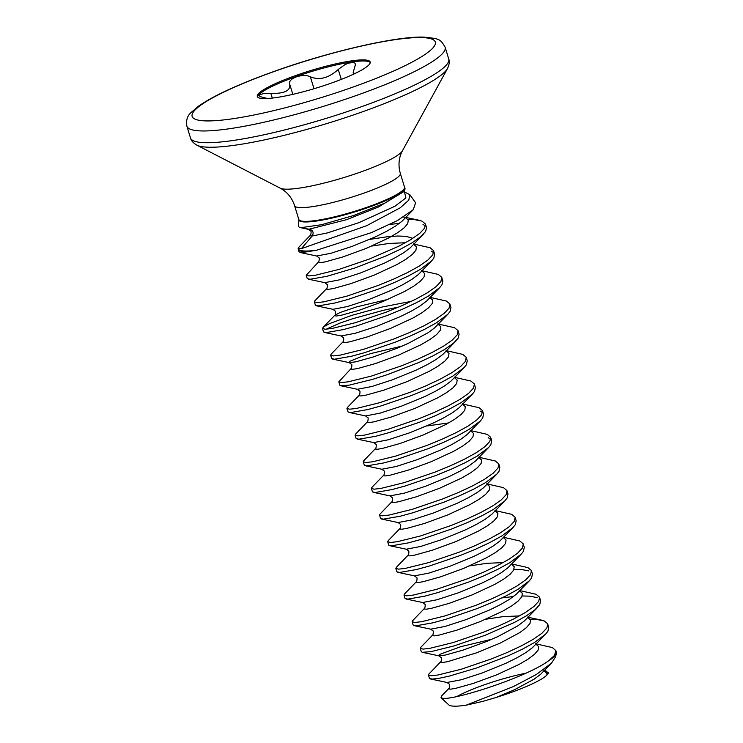 <?xml version="1.0" encoding="UTF-8"?>
<svg xmlns="http://www.w3.org/2000/svg" width="743" height="743" viewBox="0 0 743 743"><rect width="100%" height="100%" fill="white"/><g stroke="black" fill="none" stroke-linecap="round" stroke-linejoin="round"><path stroke-width="1.11" d="M298.677 226.717L299.615 227.451L310.11 229.373C313.221 230.729 313.899 232.958 312.144 236.033L301.352 248.664L366.615 225.723L400.282 207.771L408.808 200.146L409.755 194.61L404.433 191.982M298.64 226.717L298.807 219.556A55.372 8.6 163 0 0 301.556 221.637A55.372 8.6 163 0 0 362.928 209.294A55.372 8.6 163 0 0 404.564 187.227L405.139 188.926L403.3 191.926L384.8 203.164L353.399 215.581L321.505 224.73L301.509 227.581M298.816 247.252L298.147 248.153A64.4 10.003 -17 0 0 298.147 248.227A64.4 10.003 -17 0 0 301.342 250.642A64.4 10.003 -17 0 0 316.546 250.242L371.416 232.624L397.366 220.606L413.284 209.675L415.597 202.793L409.783 194.592M316.546 250.242L301.844 252.611L299.104 251.961L298.296 249.342A64.492 10.021 163 0 0 301.426 251.236A64.492 10.021 163 0 0 310.723 251.459M525.738 673.242A53.942 8.377 -17 0 0 456.917 696.488M441.017 697.723L448.846 704.931A53.942 8.377 -17 0 0 451.029 705.85A53.942 8.377 -17 0 0 466.084 705.191L513.487 686.541L536.4 674.449L551.464 663.183L555.569 656.812L556.293 653.821A64.232 9.975 163 0 1 548.993 660.481C527.372 677.059 454.372 700.333 442.902 698.271L441.017 697.723L441.388 696.191L448.856 688.445L448.67 688.937L450.685 689.17L455.738 688.324L473.337 683.402L496.565 674.885L519.013 664.465L527.948 659.227L534.486 654.342L538.146 650.069L538.656 646.624L535.954 644.153M389.899 224.442L399.455 223.337M407.926 219.464L414.585 219.64L421.996 221.108L425.414 223.977L424.634 228.147L419.73 233.404L411.065 239.46L399.242 245.979L369.624 258.945L338.975 269.412L315.71 275.17L308.977 275.932L306.237 275.281L318.468 261.963L318.283 262.455L320.298 262.688L325.35 261.852L342.95 256.92L366.178 248.413L388.626 237.992L397.561 232.745L404.099 227.86L407.758 223.587L408.269 220.142L405.585 217.69L403.607 216.993L405.176 217.625M530.158 619.29L536.817 619.467L544.229 620.925L547.656 623.804L548.733 627.324L547.888 631.299L545.641 634.123L534.319 642.611L522.505 649.131L508.361 655.753L477.136 667.808L449.209 676.13L438.964 678.331L432.231 679.093L429.491 678.433L428.442 675.034L428.925 673.994L440.71 661.79L440.525 662.282L442.531 662.515L447.592 661.669L476.477 652.856L500.15 643.132L519.803 632.572L526.341 627.686L530 623.414L530.511 619.968L527.799 617.498M547.721 623.99L546.876 627.965L541.972 633.222L533.307 639.277L521.484 645.806L507.339 652.428L491.857 658.772L461.217 669.239L437.952 674.997L431.219 675.759L428.442 675.034M536.186 643.912L552.383 647.58L555.866 650.645L554.464 655.456A64.492 10.021 -17 0 0 556.247 651.89L555.866 650.645M519.886 590.601L536.084 594.27L539.502 597.149L540.588 600.669L539.743 604.644L534.839 609.901L526.174 615.956L514.351 622.476L484.724 635.441L454.084 645.908L430.819 651.676L422.284 652.298L421.309 651.704L420.297 648.379L420.77 647.339L432.556 635.135L432.37 635.627L434.386 635.859L439.438 635.014L457.038 630.092L480.266 621.575L502.714 611.155L511.658 605.916L518.187 601.031L521.846 596.759L522.366 593.313L519.459 590.759M539.567 597.335L538.721 601.31L533.827 606.567L525.152 612.622L513.329 619.151L499.194 625.773L483.712 632.117L453.063 642.584L429.798 648.342L423.064 649.103L420.297 648.379M511.732 563.946L527.929 567.615L531.356 570.494L532.434 574.014L531.598 577.989L529.341 580.812L518.02 589.301L506.206 595.83L492.061 602.443L476.579 608.786L445.939 619.253L432.909 622.82L415.931 625.782L413.192 625.123L412.142 621.724L412.625 620.684L424.411 608.48L424.225 608.972L426.231 609.204L431.293 608.359L448.893 603.437L472.111 594.92L494.559 584.5L503.503 579.261L510.042 574.376L513.701 570.104L514.212 566.658L511.5 564.197M502.017 597.892L513.543 596.508M522.218 595.979L529.685 596.146L537.096 597.604M531.421 570.68L530.576 574.664L525.673 579.911L517.007 585.967L505.184 592.496L491.039 599.118L475.557 605.461L444.918 615.928L421.652 621.687L414.919 622.448L412.142 621.724M503.587 537.291L519.784 540.96L523.202 543.839L524.289 547.359L523.443 551.334L521.196 554.157L509.874 562.646L498.051 569.175L483.907 575.788L468.424 582.131L437.785 592.598L424.755 596.165L407.786 599.127L405.046 598.468L403.997 595.069L404.471 594.029L416.256 581.825L416.071 582.317L418.086 582.549L423.139 581.704L440.738 576.782L463.966 568.265L486.414 557.844L495.358 552.606L501.887 547.721L505.546 543.449L506.067 540.003L503.355 537.542M514.063 569.324L521.54 569.491L528.951 570.949M523.267 544.025L522.422 548.009L517.527 553.256L508.853 559.312L497.039 565.841L482.894 572.463L467.412 578.806L436.763 589.273L413.498 595.032L406.765 595.793L403.997 595.069M495.442 510.636L511.63 514.305L515.057 517.184L516.144 520.704L515.298 524.679L513.051 527.502L501.729 535.991L489.906 542.52L475.761 549.133L460.279 555.476L429.64 565.943L416.609 569.51L399.641 572.472L396.892 571.813L395.843 568.414L396.325 567.373L408.111 555.17L407.926 555.662L409.932 555.894L414.993 555.049L432.593 550.126L455.812 541.61L478.269 531.189L487.204 525.951L493.742 521.066L497.401 516.794L497.912 513.348L495.2 510.887M515.122 517.369L514.277 521.354L509.373 526.601L500.708 532.657L488.885 539.186L474.74 545.808L459.258 552.151L428.618 562.618L405.353 568.376L398.619 569.138L395.843 568.414M487.287 483.981L503.485 487.649L506.902 490.529L507.989 494.049L507.144 498.024L504.896 500.847L493.575 509.336L481.752 515.865L467.607 522.478L452.134 528.821L421.485 539.288L408.464 542.854L391.487 545.817L388.747 545.158L387.697 541.758L388.171 540.718L399.957 528.514L399.771 529.007L401.787 529.239L406.848 528.394L424.439 523.471L447.667 514.955L470.115 504.534L479.059 499.296L485.588 494.411L489.256 490.139L489.767 486.693L487.055 484.232M506.967 490.714L506.132 494.699L501.228 499.946L492.563 506.011L480.74 512.531L466.595 519.153L451.112 525.496L420.473 535.963L397.199 541.721L390.465 542.483L387.697 541.758M479.142 457.326L495.34 460.994L498.757 463.873L499.844 467.393L498.999 471.368L496.751 474.192L485.43 482.681L473.607 489.21L459.462 495.832L443.98 502.166L413.34 512.633L400.31 516.199L383.342 519.162L380.592 518.512L379.552 515.103L380.026 514.063L391.812 501.859L391.626 502.352L393.641 502.584L398.694 501.739L416.294 496.816L439.512 488.3L461.97 477.879L470.904 472.641L477.443 467.756L481.102 463.483L481.613 460.038L478.901 457.577M498.822 464.059L497.977 468.044L493.073 473.291L484.408 479.356L472.585 485.876L458.44 492.498L442.958 498.841L412.319 509.308L389.053 515.066L382.32 515.828L379.552 515.103M470.988 430.671L487.185 434.339L490.603 437.218L491.69 440.738L490.844 444.713L488.597 447.537L477.275 456.026L465.462 462.555L451.317 469.177L435.835 475.511L405.186 485.987L392.165 489.544L375.187 492.507L372.447 491.857L371.398 488.448L371.881 487.417L383.667 475.204L383.472 475.696L385.487 475.929L390.549 475.083L408.139 470.161L431.367 461.644L453.815 451.224L462.759 445.986L469.297 441.101L472.957 436.828L473.467 433.383L470.756 430.921M490.677 437.413L489.832 441.388L484.928 446.636L476.263 452.701L464.44 459.22L450.295 465.842L434.813 472.186L404.173 482.653L380.899 488.411L374.175 489.173L371.398 488.448M462.843 404.025L479.04 407.684L482.458 410.563L483.544 414.083L482.699 418.058L480.452 420.882L469.13 429.37L457.307 435.9L443.162 442.522L427.68 448.856L397.041 459.332L384.01 462.889L367.042 465.852L364.302 465.202L363.253 461.793L363.726 460.762L375.512 448.549L375.326 449.041L377.342 449.274L382.394 448.428L399.994 443.506L423.222 434.989L445.67 424.578L454.605 419.331L461.143 414.445L464.802 410.173L465.322 406.727L462.61 404.266M482.523 410.758L481.678 414.733L476.783 419.981L468.109 426.045L456.286 432.565L442.141 439.187L426.668 445.531L396.019 455.998L372.754 461.756L366.02 462.517L363.253 461.793M454.688 377.37L470.886 381.029L474.313 383.908L475.39 387.428L474.554 391.403L472.297 394.227L460.976 402.715L449.162 409.244L435.017 415.866L419.535 422.21L388.886 432.677L375.865 436.234L358.888 439.197L356.148 438.546L355.098 435.138L355.581 434.107L367.367 421.894L367.181 422.386L369.187 422.618L374.249 421.773L391.84 416.851L415.068 408.334L437.516 397.923L446.459 392.675L452.998 387.79L456.657 383.518L457.168 380.072L454.456 377.611M474.378 384.103L473.532 388.078L468.629 393.326L459.963 399.39L448.14 405.91L433.996 412.532L418.513 418.876L387.874 429.343L364.609 435.101L357.875 435.862L355.098 435.138M446.543 350.715L462.74 354.374L466.158 357.253L467.245 360.773L466.4 364.748L464.152 367.571L452.831 376.06L441.008 382.589L426.863 389.211L411.381 395.555L380.741 406.022L367.711 409.579L350.742 412.541L348.003 411.891L346.953 408.483L347.427 407.452L359.213 395.239L359.027 395.731L361.042 395.963L366.095 395.118L383.694 390.196L406.923 381.679L429.37 371.268L438.314 366.02L444.843 361.135L448.503 356.863L449.023 353.417L446.311 350.956M466.223 357.448L465.378 361.423L460.484 366.671L451.809 372.735L439.995 379.255L425.85 385.877L410.368 392.22L379.719 402.687L356.454 408.446L349.721 409.207L346.953 408.483M438.398 324.059L454.586 327.719L458.013 330.598L459.09 334.118L458.255 338.102L453.351 343.35L444.685 349.405L432.863 355.934L418.718 362.556L387.493 374.602L372.596 379.367L349.321 385.125L340.796 385.756L339.848 385.236L338.799 381.828L351.067 368.584L350.882 369.076L352.888 369.308L357.95 368.463L375.549 363.541L398.768 355.024L421.216 344.613L430.16 339.365L436.698 334.48L440.358 330.208L440.868 326.762L438.156 324.301M458.078 330.793L457.233 334.768L452.329 340.015L443.664 346.08L431.841 352.6L417.696 359.222L402.214 365.565L371.574 376.032L348.309 381.791L341.576 382.552L338.799 381.828M430.243 297.404L446.441 301.073L449.859 303.943L450.945 307.463L450.1 311.447L447.853 314.261L436.531 322.75L424.708 329.279L410.563 335.901L395.081 342.244L364.441 352.711L351.42 356.269L334.443 359.231L331.703 358.581L330.654 355.173L331.127 354.142L342.913 341.929L342.727 342.421L344.743 342.653L349.804 341.808L367.395 336.885L390.623 328.378L413.071 317.958L422.015 312.71L428.544 307.825L432.203 303.553L432.723 300.107L430.011 297.646M449.924 304.138L449.088 308.113L444.184 313.37L435.509 319.425L423.696 325.945L409.551 332.567L394.069 338.91L363.42 349.377L340.155 355.135L333.421 355.897L330.654 355.173M422.098 270.749L438.286 274.418L441.714 277.288L442.8 280.808L441.955 284.792L439.707 287.606L428.386 296.095L416.563 302.624L402.418 309.246L386.936 315.589L356.296 326.056L343.266 329.613L326.298 332.576L323.549 331.926L322.508 328.517L323.994 326.641L329.567 323.614L351.42 315.478L382.404 306.952L411.353 301.352M326.177 329.214L339.941 323.103L352.433 318.803L383.425 310.286L398.954 306.97M441.779 277.483L440.933 281.458L436.03 286.714L427.364 292.77L415.541 299.29L401.396 305.912L385.914 312.255L355.275 322.722L332.01 328.48L325.276 329.242L322.508 328.517M413.944 244.094L430.141 247.763L433.559 250.632L434.646 254.152L433.801 258.137L431.553 260.951L420.232 269.449L408.409 275.969L394.273 282.591L378.791 288.934L348.142 299.401L335.121 302.958L318.143 305.921L315.404 305.271L314.354 301.862L314.828 300.831L326.614 288.618L326.428 289.111L328.443 289.343L333.505 288.507L351.095 283.575L374.323 275.068L396.771 264.647L405.715 259.4L412.244 254.515L415.913 250.242L416.424 246.797L413.712 244.336M433.624 250.828L432.788 254.803L427.884 260.059L419.219 266.115L407.396 272.635L393.251 279.257L377.769 285.6L347.13 296.067L323.855 301.825L317.131 302.587L314.354 301.862M425.479 224.172L426.501 227.497L425.655 231.482L420.752 236.729L412.086 242.794L400.263 249.314L386.119 255.936L354.894 267.982L326.966 276.303L309.998 279.266L307.249 278.616L306.209 275.207M488.207 437.673L490.733 439.215M480.052 411.018L482.588 412.56M431.163 251.088L433.689 252.629M423.008 224.432L425.544 225.974M260.143 98.234A59.031 9.167 -17 0 0 324.143 85.547A59.031 9.167 -17 0 0 370.181 61.975A59.031 9.167 -17 0 0 367.321 60.248A59.031 9.167 -17 0 0 303.311 72.925A59.031 9.167 -17 0 0 257.282 96.497A59.031 9.167 -17 0 0 260.143 98.234M370.237 62.57A59.031 9.167 -17 0 0 367.655 61.344A59.031 9.167 -17 0 0 305.41 73.455A59.031 9.167 -17 0 0 257.561 97.017M366.197 67.176L364.284 68.449M266.505 98.252L260.366 96.683L259.177 95.782L259.381 94.928L263.319 93.618L270.842 93.349C284.495 93.767 290.782 90.692 289.696 84.117C288.869 81.358 291.089 78.944 296.364 76.873C302.002 75.08 306.664 75.052 310.351 76.798C319.406 80.541 328.703 78.089 338.251 69.452L344.947 64.632L348.476 63.118L353.714 62.458L355.052 63.257L355.386 64.771L353.185 72.368L354.3 73.436M289.603 83.866L292.844 94.352M545.353 670.799L548.492 672.87L546.941 674.96C542.474 680.133 521.075 689.755 496.435 697.361L482.709 701.411L466.084 705.191M548.993 660.481L554.464 655.456M301.352 248.664L298.157 248.097M298.807 219.556L298.788 219.408A55.27 8.582 -17 0 0 301.472 221.033A55.27 8.582 -17 0 0 361.395 209.164A55.27 8.582 -17 0 0 404.498 187.087L400.301 173.342C398.053 165.225 398.759 157.711 402.437 150.792L447.509 68.505C449.339 64.492 449.747 61.316 448.735 58.976L445.141 47.208C440.227 39.026 439.977 38.868 424.578 37.15C398.127 35.775 330.904 51.081 274.706 71.207C238.744 84.08 213.278 95.782 198.297 106.333L191.369 112.258C187.366 115.639 185.871 120.273 186.883 126.171A135.031 20.971 -17 0 0 357.077 95.234A135.031 20.971 -17 0 0 445.141 47.208M298.788 219.408L294.581 205.662A55.27 8.582 -17 0 0 297.265 207.288A55.27 8.582 -17 0 0 364.256 193.004A55.27 8.582 -17 0 0 400.301 173.342M294.581 205.662C291.915 197.675 287.114 191.843 280.195 188.165A64.715 10.049 -17 0 0 360.541 172.06A64.715 10.049 -17 0 0 402.437 150.792M280.195 188.165L196.821 145.145A132.718 20.618 -17 0 0 361.581 112.119A132.718 20.618 -17 0 0 447.509 68.505M196.821 145.145C193.059 142.842 190.942 140.446 190.477 137.929A135.031 20.971 -17 0 0 360.671 107.001A135.031 20.971 -17 0 0 448.735 58.976M275.059 71.189A127.146 19.755 -17 0 0 198.316 120.152A127.146 19.755 -17 0 0 352.405 87.284A127.146 19.755 -17 0 0 429.148 38.33A127.146 19.755 -17 0 0 275.059 71.189M341.288 79.399L338.251 69.452M314.001 88.733L310.351 76.798M272.291 98.085L270.842 93.349M403.3 191.926L378.317 207.074L346.609 219.677L308.494 229.355L310.713 231.064C311.67 230.757 310.593 236.478 310.323 235.308L298.537 247.512M413.284 209.684L402.065 221.2L395.527 226.086L386.583 231.324L375.874 236.645L352.201 246.36L331.053 253.242L316.648 256.01L318.858 257.719C319.815 257.412 318.738 263.133 318.468 261.963M369.708 239.404L387.001 236.785L397.542 236.023L405.957 236.302L412.867 238.327M423.408 234.296L410.21 247.856L403.672 252.741L394.737 257.979L384.02 263.301L360.355 273.015L339.198 279.897L324.793 282.665L327.013 284.374C327.969 284.067 326.892 289.789 326.614 288.618M431.553 260.951L418.365 274.511L411.826 279.396L402.882 284.634L392.174 289.956L368.5 299.67L347.352 306.553L332.948 309.32L335.158 311.029C336.115 310.723 335.037 316.444 334.768 315.273L340.108 312.487L356.946 306.803L388.041 299.373M439.707 287.606L426.51 301.166L419.971 306.051L411.037 311.289L400.319 316.611L376.655 326.326L355.498 333.208L341.093 335.975L343.312 337.684C344.269 337.378 343.182 343.099 342.913 341.929M447.853 314.261L434.655 327.821L428.126 332.706L408.464 343.257L396.734 348.365L373.506 356.881L355.916 361.804L349.247 362.63L348.839 362.408L350.037 361.191L361.59 356.473L371.212 353.454L402.307 346.015M455.998 340.916L442.809 354.476L436.271 359.361L427.336 364.599L416.619 369.912L392.954 379.636L371.797 386.518L357.392 389.286L359.612 390.994C360.559 390.688 359.482 396.409 359.213 395.239M464.152 367.571L450.955 381.131L444.425 386.016L435.482 391.255L424.764 396.567L401.099 406.291L379.942 413.173L365.547 415.941L367.757 417.65C368.714 417.343 367.636 423.064 367.367 421.894M472.297 394.227L459.109 407.786L452.571 412.671L443.627 417.91L432.918 423.222L409.244 432.946L388.097 439.828L373.692 442.587L375.902 444.305C376.859 443.998 375.782 449.719 375.512 448.549M426.751 425.98L448.661 422.925M480.452 420.882L467.254 434.441L460.725 439.327L451.781 444.565L441.063 449.877L417.399 459.601L396.242 466.483L381.837 469.242L384.057 470.96C385.013 470.644 383.936 476.365 383.667 475.204M488.597 447.537L475.409 461.097L468.87 465.982L459.926 471.22L449.218 476.532L425.544 486.256L404.396 493.138L389.991 495.897L392.202 497.615C393.158 497.299 392.081 503.02 391.812 501.859M496.751 474.192L483.554 487.742L477.015 492.637L468.081 497.875L457.363 503.187L433.698 512.911L412.541 519.794L398.137 522.552L400.356 524.27C401.313 523.954 400.236 529.675 399.957 528.514M504.896 500.847L491.699 514.397L485.17 519.292L476.226 524.53L465.517 529.843L441.844 539.567L420.687 546.449L406.291 549.207L408.501 550.925C409.458 550.609 408.381 556.331 408.111 555.17M513.051 527.502L499.853 541.053L493.315 545.938L484.38 551.185L473.662 556.498L449.998 566.222L428.841 573.104L414.436 575.862L416.656 577.58C417.612 577.265 416.526 582.986 416.256 581.825M521.196 554.157L507.998 567.708L501.469 572.593L492.525 577.84L481.808 583.153L458.143 592.877L436.986 599.759L422.591 602.517L424.801 604.235C425.758 603.92 424.68 609.641 424.411 608.48M529.341 580.812L516.153 594.363L509.614 599.248L500.671 604.496L489.962 609.808L466.298 619.532L445.141 626.414L430.736 629.172L432.946 630.891C433.903 630.575 432.825 636.296 432.556 635.135M537.495 607.468L524.298 621.018L517.769 625.903L498.107 636.463L486.377 641.571L463.149 650.079L445.549 655.01L438.881 655.828L439.68 654.388L460.846 646.651L491.95 639.221M545.641 634.123L532.452 647.673L525.914 652.558L516.97 657.806L506.262 663.118L482.588 672.842L461.44 679.724L447.035 682.483L449.246 684.192C450.202 683.885 449.125 689.606 448.856 688.445M551.464 663.183L540.598 674.328L534.059 679.213L514.407 689.773L496.435 697.361M404.508 192.084L405.901 197.926L394.839 206.294L358.832 222.677L327.431 232.912L312.144 236.033L310.137 235.8L310.323 235.308M371.741 246.063L389.044 243.444L405.39 242.747M421.857 270.991L424.569 273.452L424.058 276.898L420.399 281.17L413.86 286.055L404.926 291.302L382.469 301.723L359.25 310.23L341.65 315.153L336.598 315.998L334.582 315.766L334.768 315.273L322.982 327.487M469.539 565.925L486.832 563.305L503.178 562.609M485.838 619.235L503.132 616.616L519.478 615.919M544.099 670.808L546.811 673.279L546.941 674.96M190.477 137.929L186.883 126.171M353.696 74.114L353.166 72.377M556.293 653.821L556.247 651.89M405.325 217.253L405.502 217.857M413.47 243.908L413.656 244.512M421.625 270.563L421.801 271.167M429.77 297.219L429.956 297.822M437.915 323.874L438.101 324.477M332.641 359.101L349.247 362.63L351.458 364.339C352.414 364.033 351.337 369.754 351.067 368.584M446.069 350.529L446.255 351.133M454.214 377.184L454.4 377.778M462.369 403.839L462.545 404.433M470.514 430.494L470.7 431.089M478.668 457.149L478.845 457.744M486.814 483.804L486.999 484.399M494.959 510.46L495.144 511.054M503.113 537.115L503.299 537.709M519.413 590.425L519.598 591.019L519.413 590.425M527.558 617.08L527.688 617.628M422.284 652.298L438.881 655.828L441.101 657.546C442.057 657.23 440.98 662.951 440.71 661.79M535.712 643.735L535.889 644.33M543.857 670.39L544.043 670.985M430.438 678.953L447.035 682.483M414.139 625.643L430.736 629.172M405.984 598.988L422.591 602.517M397.839 572.333L414.436 575.862M389.694 545.678L406.291 549.207M381.54 519.023L398.137 522.552M373.395 492.368L389.991 495.897M365.24 465.712L381.837 469.242M357.095 439.057L373.692 442.587M348.941 412.402L365.547 415.941M340.796 385.756L357.392 389.286M324.496 332.446L341.093 335.975M316.351 305.791L332.948 309.32M308.196 279.136L324.793 282.665M300.051 252.481L316.648 256.01M299.615 227.46L308.494 229.355M298.147 248.227L298.296 249.342M403.635 216.975L419.117 220.262M528.032 617.257L541.35 620.089M544.331 670.567L545.938 670.91M404.155 190.71L404.638 192.223"/></g></svg>
